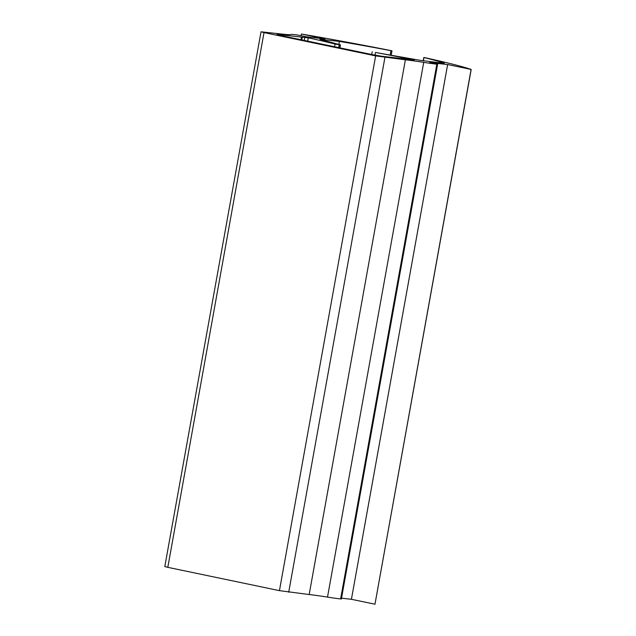 <?xml version="1.0" encoding="UTF-8"?>
<svg xmlns="http://www.w3.org/2000/svg" width="636" height="636" viewBox="0 0 636 636"><rect width="100%" height="100%" fill="white"/><g stroke="black" fill="none" stroke-linecap="round" stroke-linejoin="round"><path stroke-width="0.95" d="M437.6 64.26L341.381 599.001L340.618 598.937A35.274 1.51 -169.8 0 1 327.508 597.101A49.306 2.115 10.2 0 0 309.175 594.533L279.442 590.645L375.653 55.896L405.386 59.784A49.306 2.115 10.2 0 1 423.719 62.352A35.274 1.51 -169.8 0 0 436.837 64.188L429.69 62.543L447.641 64.546L471.197 69.451A171.664 7.354 10.2 0 0 425.269 57.749L423.958 57.566A120.276 5.152 -169.8 0 1 444.373 63.322L419.959 60.301L375.502 52.494A97.976 4.198 -169.8 0 1 414.314 59.983L381.902 56.278L372.624 54.696L278.854 35.115L276.962 34.368L308.261 37.842A97.976 4.198 -169.8 0 1 335.037 44.091L340.173 44.814L319.884 39.289L339.433 41.404A120.276 5.152 -169.8 0 1 390.941 50.665L391.506 50.697A171.664 7.354 10.2 0 0 301.512 34.018L324.845 38.907L307.116 36.904L296.638 34.869A35.274 1.51 10.2 0 0 290.509 34.535A49.306 2.115 -169.8 0 1 282.615 34.145L261.022 31.8L264.02 32.587L167.809 567.336L164.804 566.549L261.022 31.8M335.037 44.091L334.56 46.754M375.502 52.494L375.017 55.173M279.442 590.645L167.809 567.336M375.653 55.896L264.02 32.587M471.085 69.443L374.978 604.2L471.197 69.451M374.866 604.184L351.422 599.295L341.532 598.174M301.4 34.01L301.09 35.719M447.641 64.546L351.422 599.295M339.433 41.404L338.885 44.472M339.155 44.806L338.654 47.605M437.377 64.252L341.158 598.993M436.837 64.188L340.618 598.937M423.719 62.352L327.508 597.101M405.386 59.784L309.175 594.533M384.923 57.479L288.712 592.227M301.464 37.127L300.995 39.742M302.307 37.198L301.814 39.909M304.811 37.27L304.247 40.418M308.261 37.842L307.665 41.133M340.006 44.902L339.489 47.78M423.958 57.566L423.361 60.881M390.941 50.665L390.178 54.879M372.211 51.786L371.718 54.513M340.451 44.918L339.918 47.867M423.799 57.51L423.194 60.857M391.975 50.816L391.212 55.07"/></g></svg>
